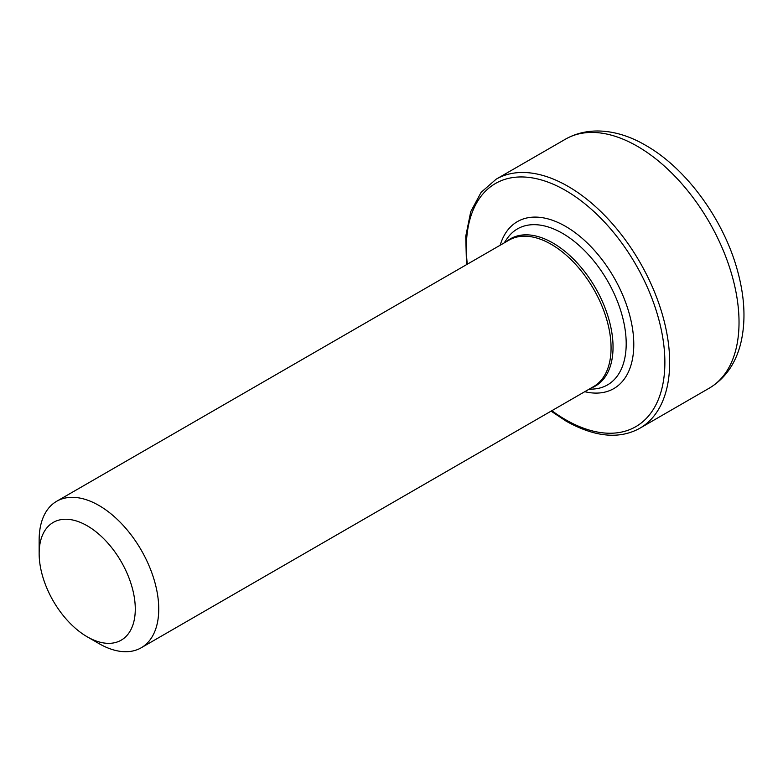 <?xml version="1.0" encoding="UTF-8"?>
<svg xmlns="http://www.w3.org/2000/svg" width="783" height="783" viewBox="0 0 783 783"><rect width="100%" height="100%" fill="white"/><g stroke="black" fill="none" stroke-linecap="round" stroke-linejoin="round"><path stroke-width="1.17" d="M98.952 643.577L87.216 636.804L98.952 643.577A84.574 48.83 -120 0 0 141.234 647.766A84.574 48.83 -120 0 0 154.192 579.997A84.574 48.83 -120 0 0 98.952 505.475A84.574 48.83 -120 0 0 56.67 501.286A84.574 48.83 -120 0 0 39.15 539.996L39.15 553.542A67.974 39.248 -120 0 0 87.216 636.804L87.216 636.804A67.974 39.248 -120 0 0 135.283 609.047A67.974 39.248 -120 0 0 87.216 525.794A67.974 39.248 -120 0 0 39.15 553.542M141.234 647.766L593.543 386.626A84.574 48.83 -120 0 0 606.512 318.857A84.574 48.83 -120 0 0 551.261 244.335A84.574 48.83 -120 0 0 508.979 240.146L56.67 501.286M590.95 388.123A85.004 49.075 -120 0 0 609.556 321.803A85.004 49.075 -120 0 0 552.945 243.014A85.004 49.075 -120 0 0 506.386 241.644M588.708 389.415L593.994 388.994A90.074 52.001 -120 0 0 624.08 323.643A90.074 52.001 -120 0 0 562.507 233.344A90.074 52.001 -120 0 0 507.139 238.57L504.135 242.936M584.754 391.696A96.407 55.662 -120 0 0 633.095 332.892A96.407 55.662 -120 0 0 565.61 226.385A96.407 55.662 -120 0 0 500.18 245.226M551.868 410.684A140.382 81.05 -120 0 0 565.61 419.717A140.382 81.05 -120 0 0 664.875 362.412A140.382 81.05 -120 0 0 565.61 190.475A140.382 81.05 -120 0 0 467.304 264.204M551.075 411.144L566.315 421.274C594.982 437.188 619.51 439.508 639.887 428.223A143.769 83.008 -120 0 0 661.929 313.024A143.769 83.008 -120 0 0 568.008 186.334A143.769 83.008 -120 0 0 496.119 179.209L481.095 192.364L470.74 211.684L465.758 236.231L466.502 264.664M637.372 146.284A143.769 83.008 -120 0 0 565.492 139.159C590.255 125.133 620.586 130.458 645.828 145.442C686.368 168.374 723.688 219.72 737.459 270.536C744.936 297.638 745.974 322.165 740.552 344.109C735.354 364.085 724.921 378.776 709.251 388.172A143.769 83.008 -120 0 0 731.293 272.973A143.769 83.008 -120 0 0 637.372 146.284M639.887 428.223L709.251 388.172M496.119 179.209L565.492 139.159"/></g></svg>
